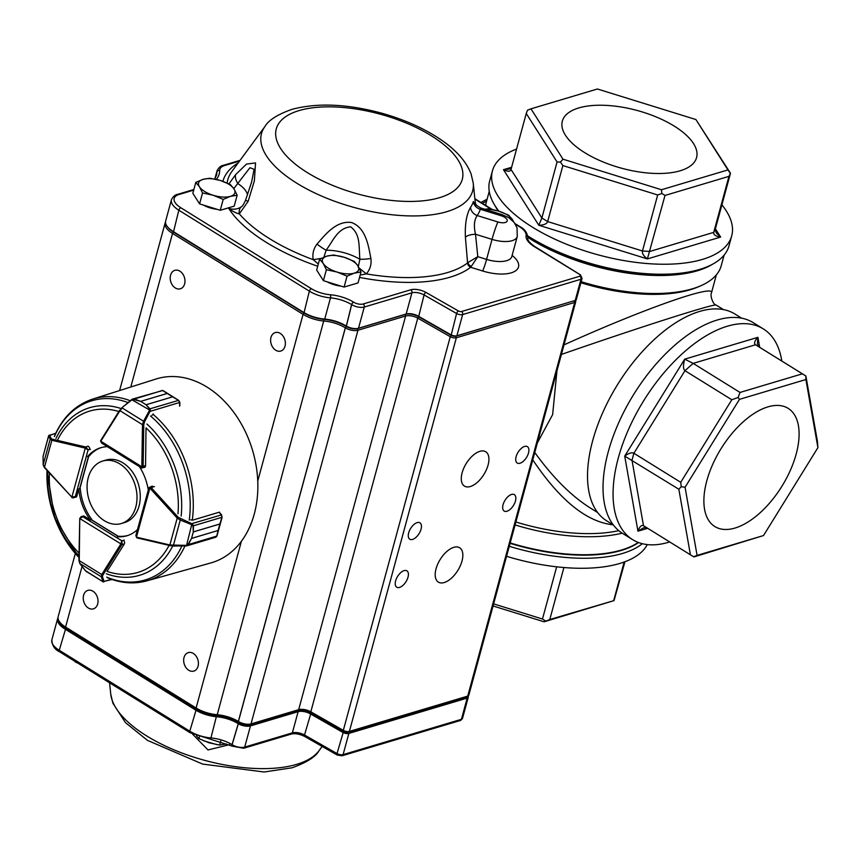 <?xml version="1.0" encoding="UTF-8"?>
<svg xmlns="http://www.w3.org/2000/svg" width="861" height="861" viewBox="0 0 861 861"><rect width="100%" height="100%" fill="white"/><g stroke="black" fill="none" stroke-linecap="round" stroke-linejoin="round"><path stroke-width="1.29" d="M534.767 452.499C552.816 477.511 571.306 496.001 590.226 507.936L597.642 512.532M723.466 309.605L716.201 305.095C715.577 303.007 640.745 326.857 561.404 354.431M556.959 370.8L552.633 414.604L537.372 442.888M724.101 255.136L721.227 265.683A121.681 52.327 -164.8 0 1 700.52 285.884L698.153 286.907A119.388 51.337 -164.8 0 1 580.884 282.742M711.423 293.041L711.434 292.998C715.663 283.484 643.081 309.034 563.998 344.884M532.765 459.839C559.844 500.284 586.621 521.938 613.097 524.823M515.89 521.981A119.388 51.337 15.2 0 0 618.768 530.645M646.805 527.739L643.554 527.804L637.958 531.194C639.691 526.534 641.563 524.715 643.554 525.737L690.414 554.785L678.845 489.242L624.709 456.104C628.724 453.134 631.78 452.186 633.879 453.263L680.728 482.311L731.818 399.752L684.969 370.704C683.107 369.24 683.021 365.398 684.689 359.166L693.159 363.385L740.019 392.444L802.387 373.825L755.463 344.734M763.513 535.553L817.918 447.634L805.896 379.529L739.481 399.353L685.065 487.272L697.087 555.377L763.513 535.553L693.901 556.927L690.414 554.785M759.025 346.918L755.538 344.777C753.741 343.442 754.537 340.945 757.928 337.318L757.4 343.851L758.95 346.875L805.874 375.977L817.444 441.521L817.918 447.634M669.686 541.935A123.984 63.768 -58.2 0 1 632.609 539.621A123.984 63.768 -58.2 0 1 618.295 458.02A123.984 63.768 -58.2 0 1 683.602 352.526A123.984 63.768 -58.2 0 1 763.276 328.88A123.984 63.768 -58.2 0 1 781.831 361.06M796.167 454.124A69.547 35.775 -58.2 0 1 759.531 513.296A69.547 35.775 -58.2 0 1 714.845 526.555A69.547 35.775 -58.2 0 1 721.087 448.603A69.547 35.775 -58.2 0 1 788.138 408.351A69.547 35.775 -58.2 0 1 796.167 454.124M638.259 542.419A121.681 52.327 -164.8 0 1 510.196 542.936M515.082 524.93A121.681 52.327 15.2 0 0 622.18 533.153M700.52 285.884A121.681 52.327 -164.8 0 1 581.164 281.698M485.712 205.424A121.681 52.327 -164.8 0 1 486.379 201.883L489.242 191.336M712.295 264.37A121.681 52.327 -164.8 0 1 527.89 237.442M498.368 211.031A121.681 52.327 -164.8 0 1 494.763 205.262M661.496 189.743L727.943 169.918L695.914 119.539L597.416 88.995L530.968 108.82L562.997 159.199L661.496 189.743L661.818 193.477L657.686 194.973L562.879 165.57L547.661 221.578C546.821 223.892 543.861 225.119 538.792 225.238L541.87 217.984L557.078 161.976L526.254 113.491L510.885 169.929M584.78 152.698A69.547 29.909 -164.8 0 1 562.341 121.132A69.547 29.909 -164.8 0 1 637.301 110.509A69.547 29.909 -164.8 0 1 696.571 157.606A69.547 29.909 -164.8 0 1 653.639 173.395A69.547 29.909 -164.8 0 1 584.78 152.698M695.914 119.539L730.483 173.255L715.265 229.263L716.191 232.9L720.646 237.066C715.609 236.28 713.306 234.719 713.737 232.373L728.955 176.365L665.004 195.447L647.397 258.924C643.641 256.061 642.005 253.414 642.467 250.981L657.686 194.973M721.895 204.843A123.984 53.317 -164.8 0 1 731.71 235.882A123.984 53.317 -164.8 0 1 598.083 254.834A123.984 53.317 -164.8 0 1 492.427 170.876A123.984 53.317 -164.8 0 1 516.6 149.061M731.71 235.882L728.987 245.891A123.984 53.317 -164.8 0 1 707.882 266.469A123.984 53.317 -164.8 0 1 527.825 235.968M498.95 211.214A123.984 53.317 -164.8 0 1 497.497 209.309A123.984 53.317 -164.8 0 1 489.705 180.875L492.427 170.876M707.882 266.469L705.514 267.491A121.681 52.327 -164.8 0 1 527.901 236.979M647.278 544.582A123.984 53.317 -164.8 0 1 506.559 556.292M509.281 546.294A123.984 53.317 15.2 0 0 642.328 543.689M510.078 543.334A121.681 52.327 15.2 0 0 638.571 542.538M563.912 567.528L549.792 619.511L614.033 600.601L544.109 621.803L493.062 605.972M493.633 603.884L542.473 619.027L556.658 566.818M624.935 561.738L614.033 600.601M613.742 600.429L624.171 562.018M530.968 108.82L527.492 110.197L526.254 113.491M562.997 159.199L560.446 162.04L557.078 161.976M562.879 165.57L560.446 162.04M730.483 173.255L728.955 176.365M730.182 173.083L727.943 169.918M665.004 195.447L661.818 193.477M805.896 379.529L805.874 375.977M802.387 373.825L805.584 375.805M739.481 399.353L738.135 397.47L740.019 392.444M731.818 399.752L738.135 397.47M685.065 487.272L681.245 486.669L680.728 482.311M678.845 489.242L681.245 486.669M693.611 556.755L697.087 555.377M544.109 621.803L549.792 619.511M542.473 619.027L545.659 620.996M715.265 229.263L713.737 232.373L649.786 251.455L642.467 250.981L547.661 221.578L541.87 217.984L511.047 169.499C510.25 171.726 507.732 171.791 503.481 169.692L508.862 169.208L511.466 167.917M643.479 525.684L631.996 460.194L633.879 453.263L684.969 370.704L693.159 363.385L755.538 344.777M613.398 525.006L606.714 520.862A121.681 62.584 -58.2 0 1 592.659 440.767A121.681 62.584 -58.2 0 1 656.76 337.232A121.681 62.584 -58.2 0 1 734.95 314.028L741.644 318.172M632.609 539.621L622.568 533.4A123.984 63.768 -58.2 0 1 608.253 451.799A123.984 63.768 -58.2 0 1 673.56 346.305A123.984 63.768 -58.2 0 1 753.235 322.66L763.276 328.88M226.443 208.448A16.822 7.232 -164.8 0 1 225.367 208.825A16.822 7.232 -164.8 0 1 224.161 209.126M217.112 209.32A16.822 7.232 -164.8 0 1 203.271 205.026M350.276 285.228A16.822 7.232 -164.8 0 1 349.2 285.604A16.822 7.232 -164.8 0 1 347.995 285.906M340.945 286.1A16.822 7.232 -164.8 0 1 327.115 281.805M228.929 183.899L235.602 174.643L246.504 164.085L255.534 162.933L254.361 180.896L248.129 201.377L239.326 213.851C236.086 213.151 232.578 211.375 228.8 208.523C233.654 209.772 237.797 209.234 241.22 206.898L241.737 206.468M318.322 263.993L313.232 259.678C312.209 253.909 313.479 248.721 317.042 244.104C325.781 233.977 336.705 220.265 351.708 222.569C365.871 228.079 368.411 245.417 370.876 258.515C371.661 264.241 370.155 269.364 366.377 273.895L360.167 275.057M475.121 202.389C476.381 203.325 473.292 203.842 480.847 208.018L480.298 209.255A121.605 52.295 -164.8 0 1 477.209 215.551C474.185 219.824 473.615 226.056 475.509 234.257A22804.876 20518.319 26.1 0 1 477.812 256.664L467.953 262.53A4.596 3.53 -144 0 0 471.279 266.383L470.666 267.276A4.596 3.939 52.4 0 1 467.577 262.928L465.403 237.162C464.843 224.021 466.554 214.098 470.536 207.372A112.92 48.56 15.2 0 0 473.399 201.528L475.659 206.436M479.878 451.325A20.201 10.397 121.8 0 0 463.81 468.093A20.201 10.397 121.8 0 0 464.456 486.099A20.201 10.397 121.8 0 0 483.936 474.4A20.201 10.397 121.8 0 0 485.744 451.756A20.201 10.397 121.8 0 0 479.878 451.325M453.801 547.338A20.201 10.397 121.8 0 0 437.722 564.116A20.201 10.397 121.8 0 0 438.367 582.111A20.201 10.397 121.8 0 0 457.848 570.412A20.201 10.397 121.8 0 0 459.666 547.768A20.201 10.397 121.8 0 0 453.801 547.338M417.144 522.616A9.643 4.962 121.8 0 0 409.47 530.624A9.643 4.962 121.8 0 0 409.782 539.212A9.643 4.962 121.8 0 0 419.07 533.637A9.643 4.962 121.8 0 0 419.942 522.821A9.643 4.962 121.8 0 0 417.144 522.616M511.542 494.451A9.643 4.962 121.8 0 0 503.868 502.458A9.643 4.962 121.8 0 0 504.18 511.047A9.643 4.962 121.8 0 0 513.468 505.461A9.643 4.962 121.8 0 0 514.34 494.655A9.643 4.962 121.8 0 0 511.542 494.451M404.1 570.628A9.643 4.962 121.8 0 0 396.426 578.624A9.643 4.962 121.8 0 0 396.738 587.224A9.643 4.962 121.8 0 0 406.026 581.638A9.643 4.962 121.8 0 0 406.898 570.832A9.643 4.962 121.8 0 0 404.1 570.628M524.586 446.439A9.643 4.962 121.8 0 0 516.912 454.447A9.643 4.962 121.8 0 0 517.224 463.035A9.643 4.962 121.8 0 0 526.512 457.46A9.643 4.962 121.8 0 0 527.384 446.644A9.643 4.962 121.8 0 0 524.586 446.439M229.575 744.636L208.018 749.953L192.552 734.121M116.838 687.315L110.208 683.214M92.923 591.206A9.643 7.157 -106.6 0 0 87.876 590.366A9.643 7.157 -106.6 0 0 83.775 601.656A9.643 7.157 -106.6 0 0 93.397 608.845A9.643 7.157 -106.6 0 0 98.025 600.838A9.643 7.157 -106.6 0 0 92.923 591.206M280.277 333.422A9.643 7.157 -106.6 0 0 275.24 332.583A9.643 7.157 -106.6 0 0 271.14 343.862A9.643 7.157 -106.6 0 0 280.751 351.062A9.643 7.157 -106.6 0 0 285.378 343.044A9.643 7.157 -106.6 0 0 280.277 333.422M179.874 271.161A9.643 7.157 -106.6 0 0 174.837 270.322A9.643 7.157 -106.6 0 0 170.736 281.612A9.643 7.157 -106.6 0 0 180.347 288.801A9.643 7.157 -106.6 0 0 184.975 280.794A9.643 7.157 -106.6 0 0 179.874 271.161M193.327 653.456A9.643 7.157 -106.6 0 0 188.29 652.616A9.643 7.157 -106.6 0 0 184.189 663.906A9.643 7.157 -106.6 0 0 193.8 671.106A9.643 7.157 -106.6 0 0 198.428 663.088A9.643 7.157 -106.6 0 0 193.327 653.456M575.385 300.414L575.482 300.532A4.596 1.97 -164.8 0 1 575.761 301.587A4.596 1.97 -164.8 0 1 574.685 302.459L456.352 337.77A4.596 1.97 -164.8 0 1 450.271 336.705L417.768 318.15A9.18 3.95 15.2 0 0 405.617 316.019L357.961 330.237A9.18 3.95 -164.8 0 1 345.369 327.847L345.304 327.815A22.956 9.869 15.2 0 0 324.177 321.078A22.956 9.869 -164.8 0 1 303.061 314.351L172.534 233.417A22.956 9.869 -164.8 0 1 165.118 222.999A22.956 9.869 -164.8 0 1 165.516 222.03M75.327 553.505L58.171 616.659A22.956 9.869 15.2 0 0 59.613 621.922A22.956 9.869 15.2 0 0 65.576 627.077L196.104 708A22.956 9.869 15.2 0 0 217.23 714.738A22.956 9.869 -164.8 0 1 238.346 721.464L238.422 721.507A9.18 3.95 15.2 0 0 251.014 723.897L298.67 709.679A9.18 3.95 -164.8 0 1 310.821 711.799L343.324 730.354A4.596 1.97 15.2 0 0 349.394 731.419L467.727 696.108A4.596 1.97 15.2 0 0 468.029 696A4.596 1.97 15.2 0 0 468.815 695.236L575.761 301.587M466.802 696.517A3.218 1.378 -164.8 0 1 466.608 696.614A3.218 1.378 -164.8 0 1 466.393 696.689L348.07 732.001A3.218 1.378 -164.8 0 1 343.819 731.258L311.316 712.704A10.558 4.542 15.2 0 0 297.336 710.25L249.679 724.478A7.803 3.358 -164.8 0 1 238.971 722.444L238.906 722.401A24.334 10.461 15.2 0 0 216.52 715.265A21.579 9.277 -164.8 0 1 196.663 708.937L66.136 628.013A21.579 9.277 -164.8 0 1 60.528 623.17L59.613 621.922M467.889 696.065L467.975 696.183A4.596 1.97 -164.8 0 1 468.266 697.238A4.596 1.97 -164.8 0 1 467.179 698.11L348.856 733.421A4.596 1.97 -164.8 0 1 342.775 732.356L310.272 713.801A9.18 3.95 15.2 0 0 298.121 711.67L250.465 725.898A9.18 3.95 -164.8 0 1 237.873 723.509L237.808 723.466A22.956 9.869 15.2 0 0 216.681 716.739A22.956 9.869 -164.8 0 1 195.555 710.002L65.027 629.079A22.956 9.869 -164.8 0 1 57.622 618.65A22.956 9.869 -164.8 0 1 58.021 617.692M58.806 620.652A22.042 9.482 15.2 0 0 65.845 628.1L196.373 709.033A22.042 9.482 15.2 0 0 216.649 715.491A23.882 10.267 -164.8 0 1 238.615 722.487L238.68 722.53A8.266 3.552 15.2 0 0 250.013 724.682L297.669 710.454A10.106 4.348 -164.8 0 1 311.036 712.8L343.539 731.355A3.67 1.582 15.2 0 0 348.404 732.205L466.727 696.893A3.67 1.582 15.2 0 0 467.598 696.183M111.973 684.301L114.438 685.83M203.54 740.772L216.994 744.668M193.703 190.109L179.066 194.478A20.664 8.89 15.2 0 0 180.853 207.781L311.381 288.704A20.664 8.89 15.2 0 0 330.387 294.763A25.26 10.859 -164.8 0 1 353.623 302.168L353.688 302.211A6.888 2.96 15.2 0 0 363.138 303.998L410.794 289.78A11.484 4.94 -164.8 0 1 425.991 292.439L458.482 310.993A2.292 0.99 15.2 0 0 461.528 311.531L579.851 276.22A2.292 1.7 73.4 0 1 580.981 279.255L462.658 314.566A4.596 1.97 -164.8 0 1 456.578 313.501L424.075 294.946A9.18 3.95 15.2 0 0 411.924 292.815L364.268 307.043A9.18 3.95 -164.8 0 1 351.675 304.654L351.611 304.611A22.956 9.869 15.2 0 0 330.484 297.874L324.726 319.076A22.956 9.869 -164.8 0 1 345.842 325.813L345.918 325.856A9.18 3.95 15.2 0 0 358.51 328.245L406.166 314.017A9.18 3.95 -164.8 0 1 418.317 316.148L450.82 334.703A4.596 1.97 15.2 0 0 456.9 335.768L575.223 300.457A4.596 1.97 15.2 0 0 575.525 300.349A4.596 1.97 15.2 0 0 576.31 299.585L582.068 278.383A4.596 1.97 -164.8 0 1 580.981 279.255L575.223 300.457L456.007 336.156A3.67 1.582 -164.8 0 1 451.142 335.306L418.64 316.751A10.106 4.348 15.2 0 0 405.273 314.405L357.616 328.622A8.266 3.552 -164.8 0 1 346.283 326.48L346.219 326.437A23.882 10.267 15.2 0 0 324.253 319.431A22.042 9.482 -164.8 0 1 303.976 312.974L173.448 232.05A22.042 9.482 -164.8 0 1 167.723 227.1L167.109 226.271A22.956 9.869 15.2 0 0 173.072 231.426L303.599 312.349A22.956 9.869 15.2 0 0 324.726 319.076L324.253 319.431M330.387 294.763A2.292 0.818 94.7 0 1 330.484 297.874A22.956 9.869 -164.8 0 1 309.357 291.147L178.83 210.224A22.956 9.869 -164.8 0 1 171.425 199.795L165.667 220.997A22.956 9.869 15.2 0 0 167.109 226.271M251.595 182.177L254.103 169.294L249.948 167.723L233.794 188.591M358.165 267.244L359.887 259.258C358.682 246.676 360.802 234.407 350.599 226.798C337.899 228.197 333.562 239.918 326.147 250.228L323.65 257.999M580.443 274.907L534.347 246.655A25.26 10.859 -164.8 0 1 526.103 235.656A20.664 8.89 15.2 0 0 519.355 226.647L515.395 224.194M359.209 268.105L366.377 273.895A129.807 55.825 15.2 0 0 467.577 262.928M317.042 244.104A13.776 2.379 -143.3 0 0 326.147 250.228A32.148 13.819 -164.8 0 1 359.887 259.258A13.776 2.454 -6.6 0 0 370.876 258.515M321.121 258.418L313.232 259.678A129.807 55.825 15.2 0 1 239.326 213.851A13.776 8.04 52.9 0 1 241.22 206.898M241.543 206.64C242.307 206.468 243.631 204.369 245.536 200.333L248.129 201.377M247.505 194.952A32.148 13.819 -164.8 0 0 237.948 183.651A13.776 8.578 -138.6 0 1 235.602 174.643M473.399 201.528A9.18 8.287 -162.6 0 0 480.298 209.255L501.005 215.68A13.776 1.022 -72.8 0 1 501.823 214.529L508.883 217.747L514.125 222.375L517.052 227.821L517.246 236.549A21.816 9.385 -164.8 0 1 492.018 239.38L486.583 259.387A9.18 0.689 -72.8 0 1 482.644 270.989L470.666 267.276A134.144 57.687 -164.8 0 1 359.521 277.414M501.005 215.68A8.04 3.455 15.2 0 1 507.118 221.202A8.04 3.455 15.2 0 1 497.916 221.977L477.209 215.551A9.18 8.201 34.4 0 1 470.536 207.372M497.916 221.977A13.776 1.022 107.2 0 0 492.018 239.38L475.509 234.257A9.18 3.498 -5.9 0 0 465.403 237.162M517.246 236.549L511.811 256.556A21.816 9.385 15.2 0 1 486.583 259.387L477.812 256.664L471.279 266.383M75.23 661.517L74.014 660.764M78.071 663.282L75.133 661.883M326.868 256.147A18.802 8.083 15.2 0 0 323.252 263.52A18.802 8.083 15.2 0 0 336.963 272.022L326.373 269.73L323.252 263.52L319.635 259.15L326.868 256.147L333.594 254.996L344.185 257.278A18.802 8.083 15.2 0 0 326.868 256.147M354.28 273.141A18.802 8.083 -164.8 0 1 336.963 272.022L347.048 276.144L354.28 273.141A18.802 8.083 15.2 0 0 357.885 265.78A18.802 8.083 15.2 0 0 344.185 257.278L354.269 261.41L357.885 265.78L360.996 271.99L354.28 273.141M319.635 259.15L316.676 270.074L323.402 280.654L344.088 287.068L358.036 282.914L360.996 271.99M344.088 287.068L347.048 276.144M323.402 280.654L326.373 269.73M209.761 178.216L220.351 180.498L230.436 184.631L234.052 189L237.162 195.21L230.447 196.362L223.214 199.375L213.13 195.243L202.539 192.95L199.418 186.74L195.802 182.371L203.035 179.368L209.761 178.216M202.539 192.95L199.569 203.874L192.842 193.294L195.802 182.371M199.569 203.874L220.255 210.288L223.214 199.375M220.255 210.288L234.203 206.134L237.162 195.21M220.351 180.498A18.802 8.083 15.2 0 0 203.035 179.368A18.802 8.083 15.2 0 0 199.418 186.74A18.802 8.083 15.2 0 0 213.13 195.243A18.802 8.083 -164.8 0 0 230.447 196.362A18.802 8.083 15.2 0 0 234.052 189A18.802 8.083 15.2 0 0 220.351 180.498M484.797 209.245L488.165 208.868L498.756 211.149L508.851 215.282L513.802 221.987M513.253 221.374A18.802 8.083 15.2 0 0 512.467 219.652A18.802 8.083 15.2 0 0 498.756 211.149A18.802 8.083 15.2 0 0 485.206 209.363M199.429 736.951L198.966 738.663L196.459 735.886M220.717 741.138L219.641 745.077L209.051 742.795L198.966 738.663M226.368 743.926L219.641 745.077M119.754 463.875A32.6 24.194 -106.6 0 0 102.717 461.044A32.6 24.194 -106.6 0 0 88.866 499.197A32.6 24.194 -106.6 0 0 121.369 523.52A32.6 24.194 -106.6 0 0 137.007 496.442A32.6 24.194 -106.6 0 0 119.754 463.875M121.369 523.52L124.608 522.552A32.6 24.194 -106.6 0 0 140.257 495.473A32.6 24.194 -106.6 0 0 123.005 462.906A32.6 24.194 -106.6 0 0 105.968 460.075L102.717 461.044M55.674 433.406L49.68 435.192A0.915 0.883 157.3 0 0 48.776 435.914L49.68 435.192L51.068 438.518L52.456 439.218L85.562 446.967A2.292 1.7 73.4 0 1 86.078 447.182L88.08 449.959L85.261 448.161L71.872 497.109L75.348 496.517L73.648 497.873L71.969 497.712L76.037 497.163M52.456 439.218A0.915 0.57 103.2 0 0 51.854 440.272L50.164 439.239L48.776 435.914L49.357 435.106A0.915 0.904 91.8 0 0 48.69 435.827L43.093 456.276A0.915 0.538 -176.1 0 0 43.082 456.502M51.068 438.518A0.915 0.883 157.3 0 0 50.164 439.239L43.19 464.714L44.686 467.609M43.384 454.952L43.082 456.728A0.915 0.71 179.2 0 0 43.082 457.094M43.082 456.728L43.19 464.714A0.915 0.71 179.2 0 0 43.276 465.231M79.653 518.591L81.074 516.697L82.839 516.729L79.815 518.548L120.841 543.861L121.842 540.805L122.101 544.098A2.292 1.7 73.4 0 1 121.864 544.647L124.339 543.904M79.147 560.307L79.933 563.578L101.297 576.752A0.915 0.839 -18.8 0 0 102.437 576.698L104.052 581.455L102.976 581.767L103.912 581.821A0.915 0.893 19.9 0 1 102.922 581.702L102.911 581.519A0.915 0.839 -18.8 0 0 104.052 581.455L111.413 579.259M102.911 581.519L101.297 576.752L101.77 574.535L102.933 574.987L102.437 576.698M85.788 571.123L102.922 581.702L85.304 570.617A0.915 0.646 -37.6 0 0 85.465 570.746L85.788 571.123M87.101 572.124L85.616 570.94M85.217 570.434A0.915 0.646 -37.6 0 0 85.304 570.617L79.782 563.449A0.915 0.646 -37.6 0 0 79.933 563.578L85.465 570.746M151.999 486.217L148.975 487.627L135.855 535.542L136.458 537.103L149.857 488.155L149.33 487.875L150.664 487.175A2.292 1.7 73.4 0 1 151.127 487.574L154.377 486.605M149.33 487.875L150.664 487.175L149.857 488.155A1.378 1.022 -106.6 0 1 150.137 488.391L151.127 487.574L178.216 517.3L192.681 524.134L193.424 525.813L193.316 531.904L219.867 523.983L221.88 517.321L221.481 514.975A2.292 1.7 -106.6 0 0 221.363 514.835L219.028 512.273L192.81 520.098L190.733 519.85M215.39 537.21L216.692 536.274L218.081 530.494L191.529 538.426L188.236 544.765L186.729 545.874L173.233 546.014L180.261 520.033L177.215 518.118L178.216 517.3M185.89 545.971L187.87 544.712L191.54 538.394L193.305 531.937L193.004 525.931L192.164 524.952L192.681 524.134M215.853 537.189L186.88 545.831M191.529 538.426A0.915 0.678 -106.6 0 0 191.54 538.394L218.091 530.473L216.929 536.048L221.395 519.947L219.856 524.015L193.305 531.937A0.915 0.678 -106.6 0 0 193.316 531.904M221.621 515.384L221.88 517.321L193.004 525.931M222.041 517.257L221.395 519.947L222.084 517.192L221.481 514.975M185.879 545.939L170.446 545.691A0.915 0.57 -76.8 0 1 169.865 544.981L186.557 545.4L191.992 523.596L221.632 514.856L219.297 512.575M187.87 544.712L216.929 536.048M173.212 545.982L137.147 537.953A0.915 0.57 -76.8 0 1 136.77 537.232L169.865 544.981L177.215 518.118L150.137 488.391M191.648 524.661L180.261 520.033L180.606 518.968M179.594 406.155L179.648 402.561A2.292 1.7 -106.6 0 0 179.648 402.367L178.421 400.333L172.652 396.835L146.101 404.767L149.965 408.824L150.46 410.493L144.508 421.858L143.776 424.677L143.13 466.371A2.292 1.7 73.4 0 1 143.044 466.996L141.71 467.684L141.785 466.759L100.823 441.241L101.641 443.092M141.559 467.953L144.605 467.383M151.902 415.368L153.376 413.98M150.46 410.493L131.572 399.601L134.101 398.944L140.644 401.366L132.25 399.149L162.847 390.485A0.915 0.57 118.2 0 0 162.557 390.453L161.039 390.786M179.809 405.768L179.863 402.41L150.277 411.321L149.308 410.719L149.566 408.975L146.079 404.745L140.666 401.377L167.195 393.445L162.557 390.453L133.842 399.181M146.101 404.767A0.915 0.678 -106.6 0 0 146.079 404.745L172.62 396.824L178.539 400.3M149.566 408.975A0.915 0.538 135 0 1 149.965 408.824L178.657 400.333L162.847 390.485A0.915 0.57 118.2 0 1 163.009 390.657L167.217 393.455L140.666 401.377A0.915 0.678 -106.6 0 0 140.644 401.366M143.776 424.677L142.485 424.699L143.539 421.255L122.219 407.963L120.002 410.686L119.808 410.03M179.788 402.313L178.733 400.451M144.508 421.858L143.539 421.255L149.308 410.719M131.894 399.87L121.885 407.705L132.798 398.923M169.068 545.433A84.195 62.476 73.4 0 1 107.033 571.392L124.264 544.034A2.292 1.7 -106.6 0 0 123.371 540.45M144.314 467.469A2.292 1.7 -106.6 0 0 144.465 467.437A2.292 1.7 -106.6 0 0 145.563 465.64L146.026 427.874A84.195 62.476 73.4 0 1 177.979 513.78M54.48 436.053C62.756 417.208 75.477 404.885 92.654 399.095L156.024 379.012A95.969 71.205 73.4 0 1 252.553 450.357A95.969 71.205 73.4 0 1 210.902 562.922L146.887 580.852A94.839 70.376 73.4 0 0 184.932 545.982M219.684 512.715A95.323 70.731 73.4 0 0 219.749 512.252L219.157 512.424M148.296 490.113A45.924 34.074 -106.6 0 0 139.417 466.63M153.452 486.852A2.292 1.7 -106.6 0 0 151.784 486.261A2.292 1.7 -106.6 0 0 151.59 486.347M117.365 536.726A45.924 34.074 -106.6 0 0 126.944 535.757A45.924 34.074 -106.6 0 0 137.48 529.612M90.362 519.979L91.836 519.549A45.924 34.074 -106.6 0 1 80.277 488.467L78.803 488.908A45.924 34.074 -106.6 0 0 90.362 519.979L84.367 516.266A2.292 1.7 -106.6 0 0 83.162 516.062A2.292 1.7 -106.6 0 0 83.011 516.116M78.803 488.908L76.855 496.076A2.292 1.7 -106.6 0 1 75.833 497.238A2.292 1.7 -106.6 0 1 75.628 497.281M89.522 449.453A2.292 1.7 -106.6 0 0 87.876 446.192M107.41 446.687A45.924 34.074 -106.6 0 0 100.683 447.752A45.924 34.074 -106.6 0 0 87.574 456.621M127.676 535.52A45.924 34.074 -106.6 0 1 118.84 536.285L118.301 536.457M101.426 447.537A45.924 34.074 -106.6 0 0 89.049 456.179L88.5 456.352M482.418 203.39A114.793 59.043 -58.2 0 1 486.594 201.097M759.703 347.338L757.928 337.318L684.689 359.166L624.709 456.104L637.958 531.194L647.676 528.288M715.394 228.789L720.646 237.066L647.397 258.924L538.792 225.238L503.481 169.692L511.649 167.26M512.123 255.416A30.996 13.324 -164.8 0 1 514.297 271.602A30.996 13.324 -164.8 0 1 482.644 270.989M299.025 110.595A96.378 41.446 15.2 0 0 350.771 191.917A96.378 41.446 15.2 0 0 458.009 159.92A96.378 41.446 15.2 0 0 299.025 110.595M264.951 126.502C268.578 120.163 277.533 114.459 291.825 109.39C317.386 102.567 347.5 103.88 382.166 113.318C402.593 119.076 420.663 126.868 436.366 136.705C454.328 148.038 465.909 160.458 471.096 173.965L473.238 183.092A109.401 47.043 -164.8 0 1 446.816 211.677A109.401 47.043 -164.8 0 1 315.944 193.521A109.401 47.043 -164.8 0 1 264.951 126.502L231.889 171.447A129.807 55.825 15.2 0 0 227.143 183.07M110.746 694.074A109.401 47.043 15.2 0 0 181.757 752.944A109.401 47.043 15.2 0 0 296.647 764.364A109.401 47.043 15.2 0 0 319.033 750.674C315.826 756.711 306.871 762.415 292.159 767.775L264.069 772.005L202.647 764.084L147.522 740.406L125.48 722.659L112.877 703.179L110.746 694.074L109.573 682.805M317.72 266.243A134.144 57.687 -164.8 0 1 228.8 208.523A18.372 7.9 15.2 0 0 230.178 207.329M222.87 181.348A134.144 57.687 -164.8 0 1 238.099 163.009M239.519 161.072L224.689 165.495A20.664 8.89 15.2 0 0 219.673 170.456A71.172 30.609 -164.8 0 1 216.326 179.411M579.851 276.22A2.292 0.99 15.2 0 0 579.776 274.82M491.534 209.406L474.906 199.095M574.104 300.909L574.685 302.459L467.727 696.108L466.393 696.689M455.77 336.21L456.352 337.77L349.394 731.419L348.07 732.001M451.282 335.381L450.271 336.705L343.324 730.354L343.819 731.258M418.78 316.826L417.768 318.15L310.821 711.799L311.316 712.704M405.047 314.48L405.617 316.019L298.67 709.679L297.336 710.25M357.39 328.687L357.961 330.237L251.014 723.897L249.679 724.478M346.434 326.567L345.369 327.847L238.422 721.507L238.971 722.444M346.37 326.523L345.304 327.815L238.346 721.464L238.906 722.401M324.134 319.42L217.23 714.738L216.52 715.265M304.116 313.07L303.061 314.351L257.751 481.095M241.403 541.268L196.104 708L196.663 708.937M173.588 232.136L172.534 233.417L130.797 387.009M82.064 566.409L65.576 627.077L66.136 628.013M65.845 628.1L59.269 650.281A2.292 1.184 121.8 0 0 59.538 651.788C54.609 649.452 52.058 645.47 51.864 639.863A22.956 9.869 15.2 0 0 59.269 650.281L189.797 731.204A22.956 9.869 15.2 0 0 210.923 737.942A22.956 9.869 -164.8 0 1 232.05 744.668L238.615 722.487M196.373 709.033L189.797 731.204A2.292 1.184 121.8 0 0 190.066 732.722L210.095 739.115A2.292 0.818 94.7 0 0 210.923 737.942L216.649 715.491M210.095 739.115L232.309 746.175A2.292 1.184 121.8 0 1 232.05 744.668L232.115 744.711A9.18 3.95 15.2 0 0 244.707 747.1L292.363 732.872A9.18 3.95 -164.8 0 1 304.514 735.003L337.017 753.558A4.596 1.97 15.2 0 0 343.098 754.623L461.421 719.312L467.179 698.11L466.727 696.893M348.404 732.205L348.856 733.421L343.098 754.623A2.292 1.7 73.4 0 1 342.075 755.786L460.409 720.474A2.292 1.7 73.4 0 0 461.421 719.312A4.596 1.97 15.2 0 0 462.508 718.44L468.266 697.238M311.036 712.8L304.514 735.003A2.292 1.065 119.7 0 0 304.74 736.489L337.243 755.054A2.292 1.065 119.7 0 1 337.017 753.558L343.539 731.355M250.013 724.682L250.465 725.898L244.707 747.1A2.292 1.7 73.4 0 1 243.685 748.263L291.341 734.035A2.292 1.7 73.4 0 0 292.363 732.872L298.121 711.67L297.669 710.454M243.685 748.263L232.309 746.175A2.292 1.184 121.8 0 0 232.341 746.196A2.292 1.184 121.8 0 1 232.115 744.711L238.68 722.53M353.623 302.168A2.292 1.184 121.8 0 0 351.611 304.611L346.219 326.437M353.688 302.211A2.292 1.184 121.8 0 0 351.675 304.654L346.283 326.48M363.138 303.998A2.292 1.7 73.4 0 1 364.268 307.043L358.51 328.245L357.616 328.622M410.794 289.78A2.292 1.7 73.4 0 1 411.924 292.815L406.166 314.017L405.273 314.405M425.991 292.439A2.292 1.065 119.7 0 0 424.075 294.946L418.64 316.751M458.482 310.993A2.292 1.065 119.7 0 0 456.578 313.501L451.142 335.306M461.528 311.531A2.292 1.7 73.4 0 1 462.658 314.566L456.9 335.768L456.007 336.156M214.701 179.056L216.445 175.418A68.88 29.618 15.2 0 0 216.897 171.963L215.153 178.367M219.673 170.456A2.292 2.056 -0 0 0 216.897 171.963A22.956 9.869 -164.8 0 1 217.047 170.822L214.873 178.797M180.853 207.781A2.292 1.184 121.8 0 0 178.83 210.224L173.448 232.05M311.381 288.704A2.292 1.184 121.8 0 0 309.357 291.147L303.976 312.974M179.066 194.478A2.292 1.7 -106.6 0 0 177.861 194.285L193.865 189.506M217.047 170.822C218.716 167.508 220.857 165.667 223.483 165.301A2.292 1.7 73.4 0 1 224.689 165.495M515.007 223.591L520.022 226.701A2.292 1.184 121.8 0 0 519.355 226.647M527.782 238.206A2.292 2.066 -170.6 0 0 526.103 235.656M520.022 226.701C524.876 229.241 527.47 233.019 527.825 238.023C527.19 239.971 529.59 242.867 535.015 246.698A2.292 1.184 121.8 0 0 534.347 246.655M76.855 496.065L75.348 496.517L88.08 449.959L90.448 449.259M86.078 447.182L85.261 448.161A1.378 1.022 -106.6 0 0 84.959 448.032A0.915 0.57 103.2 0 1 85.562 446.967L88.016 446.235M79.664 488.65L88.812 455.221M84.959 448.032L51.854 440.272L44.503 467.146L71.592 496.872A1.378 1.022 -106.6 0 0 71.872 497.109L71.775 497.346M71.592 496.872L44.417 467.588L43.168 464.908L43.061 456.384L48.593 435.914M124.21 540.095L121.842 540.805L82.839 516.729L84.367 516.266M118.872 536.812L91.201 519.732M83.323 516.03L81.074 516.697L79.815 518.548A1.378 1.022 -106.6 0 0 79.761 518.925L79.255 560.64L101.77 574.535L120.701 544.195L121.864 544.647L102.933 574.987M120.701 544.195A1.378 1.022 -106.6 0 0 120.841 543.861L122.101 544.098M79.782 563.449L78.932 560.457L79.761 518.925M170.08 545.605L137.34 537.942A0.915 0.57 -76.8 0 1 137.147 537.953L136.458 537.103A1.378 1.022 -106.6 0 0 136.77 537.232M218.081 530.494A0.915 0.678 -106.6 0 0 218.091 530.473L219.856 524.015A0.915 0.678 -106.6 0 0 219.867 523.983M136.834 537.727L135.855 535.542M143.044 466.996L141.785 466.759A1.378 1.022 -106.6 0 0 141.839 466.382L145.563 465.64M121.961 407.727L131.582 399.676M141.839 466.382L142.485 424.699L120.002 410.686L100.963 440.918A1.378 1.022 -106.6 0 0 100.823 441.241L100.737 440.649M172.652 396.835A0.915 0.678 -106.6 0 0 172.62 396.824L167.217 393.455A0.915 0.678 -106.6 0 0 167.195 393.445M100.963 440.918L100.974 440.111M55.943 438.421A87.445 64.876 73.4 0 1 121.003 408.534M146.93 424.053A87.445 64.876 73.4 0 1 181.154 516.062M172.706 546.003A87.445 64.876 73.4 0 1 106.269 573.727M78.986 555.668A87.445 64.876 73.4 0 1 47.839 471.344M78.964 557.476A93.494 69.375 73.4 0 1 47.021 470.44M181.886 545.982A93.494 69.375 73.4 0 1 106.721 577.128M150.492 415.992A93.494 69.375 73.4 0 1 189.237 520.119M54.426 436.538A93.494 69.375 73.4 0 1 128.009 402.582M92.654 399.095A94.839 70.376 73.4 0 1 130.237 400.72M152.892 414.216A94.839 70.376 73.4 0 1 192.272 520.119M79.018 553.106A84.195 62.476 73.4 0 1 49.421 473.076M57.902 439.336A84.195 62.476 73.4 0 1 118.861 411.536M716.201 305.095C713.435 305.278 709.841 295.829 711.434 292.998L716.363 274.853M480.901 202.443L487.1 199.225M498.874 211.193L497.497 209.309M511.811 256.556L511.445 257.461M473.238 183.092L475.304 202.97M373.243 746.487L366.689 748.446M319.033 750.674L322.154 746.433M165.118 222.999L119.604 390.56M466.608 696.614L468.029 696M51.864 639.863L57.622 618.65M59.538 651.788L190.066 732.722M291.341 734.035C295.215 733.195 299.682 734.013 304.74 736.489M337.243 755.054L342.075 755.786M460.409 720.474L462.508 718.44M574.578 300.758L575.525 300.349M177.861 194.285C175.235 194.651 173.093 196.491 171.425 199.795M223.483 165.301L240.047 160.361M474.863 198.697L492.374 209.557M535.015 246.698L580.454 274.874L582.068 278.383M480.847 208.018L501.823 214.529M245.536 200.333L251.67 181.875M48.593 435.903L55.782 433.18M79.847 488.596L88.694 456.287M102.642 581.713L112.016 579.475M118.452 536.403L91.363 519.689M216.918 536.059L215.907 537.178M141.548 467.953L101.576 443.06L100.522 440.821L119.808 410.019M47 470.418L54.534 517.526L78.964 557.541M107.324 577.677C120.755 583.295 133.95 584.35 146.887 580.852"/></g></svg>
